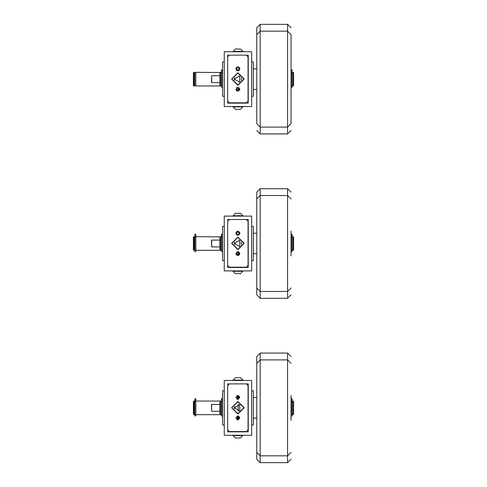 <?xml version="1.0" encoding="UTF-8"?>
<svg xmlns="http://www.w3.org/2000/svg" width="487" height="487" viewBox="0 0 487 487"><rect width="100%" height="100%" fill="white"/><g stroke="black" fill="none" stroke-linecap="round" stroke-linejoin="round"><path stroke-width="0.73" d="M239.872 233.23L239.287 234.631L237.881 235.215L236.481 234.631L235.897 233.224L237.492 231.282L236.481 231.824L235.897 233.224L236.481 234.631L237.881 235.215L239.714 234.004L239.714 232.451L238.277 231.282L239.872 233.224L236.889 234.947L236.889 231.508L239.872 233.224M239.872 68.868L236.889 70.585L236.889 67.145L239.872 68.868L239.287 70.268L237.881 70.852L236.481 70.268L235.897 68.868L237.492 66.92L236.481 67.462L235.897 68.868L236.481 70.268L237.881 70.852L239.287 70.268L239.872 68.868L239.287 67.462L238.277 66.92L239.872 68.862M224.257 390.738L222.541 390.738L222.541 424.981L224.257 424.981M251.651 424.981L253.362 424.981L253.362 390.744M293.18 407.863L293.18 414.711L292.218 414.711L292.218 401.014L293.18 401.014L293.18 407.863M293.18 414.711L293.588 414.297L293.588 401.422M219.966 401.422L219.966 414.297L220.38 414.711L220.38 401.014L195.835 401.014M195.835 414.711L221.335 414.711L221.335 401.014L219.972 401.428M291.031 420.269L291.031 395.45M291.031 356.496L287.604 353.075L287.604 359.923L260.21 359.923L256.783 363.345L256.783 452.374L260.21 455.802L260.21 353.075L256.789 356.496L256.789 383.458M222.407 399.212L221.445 399.212L221.445 398.622L222.407 398.622L222.407 415.959L221.445 415.959L221.445 401.038L222.407 401.038M292.109 398.622L292.109 399.212L291.153 399.212L291.153 398.591L292.109 398.591L291.153 398.622M291.153 401.038L292.109 401.038L292.109 401.507L291.153 401.507L291.153 415.959L292.109 415.959L292.109 401.507M234.46 408.97L234.46 406.481M219.972 411.284L211.681 411.284L211.681 404.441L219.972 404.441M211.407 404.709L211.681 411.29M293.6 414.163L293.588 401.55M193.394 404.867L193.394 414.163L193.942 414.711L193.942 401.014L193.394 401.58L193.394 404.867M193.948 414.711L194.763 414.711L194.763 401.014L193.948 401.014M291.031 363.345L287.604 359.923L287.604 462.65L260.21 462.65L256.789 459.229L256.789 420.464M256.789 395.261L256.789 356.496M195.835 398.896L194.873 398.896M194.873 400.454L194.873 415.916L195.835 415.916L195.835 400.454L194.873 400.241L195.835 400.454M292.109 415.916L292.127 414.273M292.127 401.452L292.127 400.454M238.228 419.952L238.228 416.044M238.228 411.351L238.228 404.1M238.228 399.407L238.228 395.499M240.462 377.699L235.349 377.699L233.011 380.469M240.554 377.699L242.897 380.122L233.011 380.122M242.897 435.603L233.011 435.603L235.349 438.02L240.554 438.02L242.897 435.256M224.257 226.376L222.541 226.376L222.541 260.618L224.257 260.618M251.651 260.618L253.362 260.618L253.362 226.376L251.651 226.376M293.18 243.5L293.18 250.348L292.218 250.348L292.218 236.652L293.18 236.652L293.18 243.5M293.18 250.348L293.588 249.934L293.588 237.059M219.966 237.059L219.966 249.934L220.38 250.348L220.38 236.652L219.972 237.066M195.835 250.348L221.335 250.348L221.335 236.652L220.38 236.652M291.031 255.906L291.031 231.088M291.031 192.134L287.604 188.713L287.604 195.561L260.21 195.561L256.783 198.982L256.783 288.012L260.21 291.439L260.21 188.713L256.783 192.134L256.789 230.899M256.783 243.646L256.783 244.127M256.783 244.419L256.783 245.667M256.783 245.953L256.783 246.422M256.783 246.708L256.783 247.171M256.783 247.451L256.783 247.901M256.783 248.06L256.783 248.613M256.783 248.79L256.783 249.49M256.783 249.606L256.783 249.977M256.783 250.172L256.783 251.243M256.783 251.456L256.783 251.828M256.783 252.047L256.783 253.386M222.407 234.85L221.445 234.85L221.445 234.259L222.407 234.259L222.407 251.596L221.445 251.596L221.445 236.676L222.407 236.676M291.153 234.259L292.109 234.259L292.109 234.85L291.153 234.85L291.153 234.229L292.127 234.229L292.109 237.145L291.153 237.145L291.165 251.329M291.153 251.596L292.109 251.596L292.109 237.145M241.308 242.118L241.308 244.608M234.46 244.608L234.46 242.118M219.966 246.921L211.681 246.921L211.681 240.073L219.966 240.073M211.407 240.347L211.681 246.927M293.6 249.801L293.588 237.187M193.394 243.5L193.394 249.801L193.942 250.348L193.942 236.652L193.394 237.242L193.394 243.5M193.942 250.348L194.763 250.348L194.763 236.652L193.942 236.652M256.783 256.101L256.789 294.86L256.789 256.101M195.835 234.85L194.873 234.85L194.873 234.259L195.835 234.259L195.835 251.596L194.873 251.596L194.873 236.676L195.835 236.676M291.153 236.676L292.127 236.676L292.127 237.09M292.109 251.596L292.127 249.91M233.011 215.759L242.897 215.759L240.554 213.336L235.349 213.336L233.011 216.106M242.897 271.241L233.011 271.241L235.349 273.657L240.554 273.657L242.897 270.894M224.257 62.019L222.541 62.019L222.541 96.262L224.257 96.262M251.651 96.262L253.362 96.262L253.362 62.019L251.651 62.019M293.6 85.438L293.588 72.825M193.394 79.138L193.394 85.438L193.942 85.986L193.942 72.289L193.394 72.88L193.394 79.138M193.942 85.986L194.763 85.986L194.763 72.289L193.942 72.289M220.161 72.508L195.835 72.289L195.835 85.986L220.38 85.986L220.38 72.289L219.966 72.74L219.966 85.578M291.031 27.771L287.604 24.35L287.604 133.925L260.21 133.925L260.21 24.35L256.783 27.771L256.783 66.536L256.783 34.62M292.127 69.897L292.127 70.487L291.153 70.487L291.153 69.866L292.127 69.866L292.109 72.782L291.153 72.782L291.165 86.966M291.153 72.313L292.127 72.313L292.127 72.727M291.153 87.234L292.127 87.234L292.127 85.548M293.18 79.138L293.18 85.986L292.218 85.986L292.218 72.289L293.18 72.289L293.18 79.138M293.588 85.578L293.588 72.703L293.18 72.289M219.972 85.572L221.335 85.986L221.335 72.289L220.38 72.289M291.025 79.138L291.025 34.626L287.604 31.198L260.21 31.198L256.783 34.626L256.783 123.655L260.21 127.077L287.604 127.077L291.031 123.655L291.025 79.138M256.783 79.284L256.783 79.765M256.783 80.057L256.783 81.305M256.783 81.591L256.783 82.06M256.783 82.2L256.783 82.808M256.783 83.088L256.783 83.539M256.783 83.697L256.783 84.251M256.783 84.428L256.783 84.945M256.783 85.243L256.783 85.615M256.783 85.919L256.783 86.467M256.783 86.57L256.783 86.881M256.783 87.684L256.783 88.019M222.407 70.487L221.445 70.487L221.445 69.897L222.407 69.897L222.407 87.234L221.445 87.234L221.445 72.313L222.407 72.313M292.109 87.234L292.109 72.782M241.308 77.756L241.308 80.245M234.46 80.245L234.46 77.756M219.966 82.565L211.681 82.565L211.681 75.716L219.966 75.716M211.681 75.71L211.407 82.291M256.783 91.739L256.789 123.649M233.011 51.397L242.897 51.397L240.554 48.98L235.349 48.98L233.011 51.744M242.897 106.878L233.011 106.878L235.349 109.301L240.554 109.301L242.897 106.531M260.21 462.65L260.21 455.802L287.604 455.802L291.031 452.374M291.031 198.982L287.604 195.561L287.604 298.288L291.031 294.86M287.604 298.288L260.21 298.288L260.21 291.439L287.604 291.439L291.031 288.012M243.884 407.722L237.887 413.725L231.885 407.722L237.881 401.726L243.884 407.722M244.157 407.722L237.881 401.452L231.611 407.722L237.881 413.999L244.157 407.722M243.884 243.36L237.881 249.362L231.885 243.36L237.881 237.364L243.884 243.36M244.157 243.36L237.881 237.09L231.611 243.36L237.881 249.636L244.157 243.36M243.884 79.004L237.881 85L231.885 79.004L237.881 73.001L243.884 79.004M244.157 79.004L237.881 72.727L231.611 79.004L237.881 85.274L244.157 79.004M237.887 419.983L239.872 417.998L236.889 419.721L236.889 416.275L239.872 417.998L237.887 419.983L235.897 417.998L239.872 417.998L238.478 416.105M237.406 395.523L237.881 399.437L235.897 397.453L239.872 397.453L236.889 399.176L236.889 395.73L239.872 397.453L237.887 399.437M234.241 407.722L239.707 410.882L239.707 404.569L234.46 407.698M237.406 251.572L236.055 254.275L236.481 254.908L237.881 255.486L236.475 254.902L235.897 253.496L239.872 253.496L236.889 255.218L236.889 251.779L239.872 253.496L237.887 255.486M234.241 243.36L239.707 246.519L239.707 240.207L234.46 243.336M239.872 89.139L236.889 90.856L236.889 87.416L239.872 89.139L237.881 91.124L236.481 90.545L235.897 89.139L239.872 89.139L239.714 89.906L237.881 91.124L236.481 90.545L236.055 89.912L237.406 87.21M234.241 79.004L239.707 82.157L239.707 75.844L234.241 79.004M248.224 383.89L248.224 431.835L227.679 431.835L227.679 383.89L248.224 383.89M251.651 380.469L251.651 435.256L224.257 435.256L224.257 380.469L251.651 380.469M248.09 385.588L248.09 429.857L246.392 431.555L229.377 431.555L227.679 429.857L227.679 385.588L229.377 383.89L246.392 383.89L248.09 385.588M237.406 416.068L237.881 419.983M237.881 399.437L239.872 397.453L238.478 395.56M246.392 431.555L248.224 429.857M246.525 383.89L248.224 385.588M291.031 401.014L291.153 399.212M222.407 398.622L221.445 398.622M221.445 399.212L221.445 401.038M292.109 401.038L292.109 399.212M194.873 398.999L194.873 400.241M195.835 398.999L195.835 400.241M292.127 400.241L292.127 398.999M233.011 435.603L233.011 435.256M235.501 431.555L236.432 431.829M239.47 431.835L239.975 431.786M239.324 431.555L236.585 431.555M248.224 219.527L248.224 267.466L227.679 267.466L227.679 219.527L248.224 219.527M251.651 216.106L251.651 270.894L224.257 270.894L224.257 216.106L251.651 216.106M248.09 221.226L248.09 265.494L246.392 267.193L229.377 267.193L227.679 265.494L227.679 221.226L229.377 219.527L246.392 219.527L248.09 221.226M237.881 255.486L239.287 254.908L239.872 253.502M239.872 253.496L238.478 251.602M246.392 267.193L248.224 265.494M246.525 219.527L248.224 221.226M291.031 236.652L291.153 234.85M222.407 234.259L221.445 234.259M221.445 234.85L221.445 236.676M220.161 236.871L195.835 236.652M195.835 234.259L194.873 234.259M194.873 234.85L194.873 236.676M292.127 236.676L292.127 234.85M233.011 271.241L233.011 270.894M235.501 267.193L236.432 267.466M239.47 267.466L240.401 267.193M239.324 267.193L236.585 267.193M227.679 55.165L248.224 55.165L248.224 103.11L227.679 103.11L227.679 55.171M251.651 51.744L251.651 106.531L224.257 106.531L224.257 51.744L251.651 51.744M248.09 56.869L248.09 101.138L246.392 102.836L229.377 102.836L227.679 101.138L227.679 56.869L229.377 55.171L246.392 55.171L248.09 56.869M239.872 89.133L238.478 87.24M246.392 102.836L248.224 101.138M246.525 55.171L248.224 56.869M195.835 72.727L194.763 72.727M292.127 72.313L292.127 70.487M291.031 72.289L291.153 70.487M222.407 69.897L221.445 69.897M221.445 70.487L221.445 72.313M291.153 69.897L292.109 69.866M233.011 106.878L233.011 106.531M235.501 102.836L236.432 103.11M239.47 103.11L240.401 102.836M239.324 102.836L236.585 102.836M222.407 401.507L221.445 401.507M222.407 237.145L221.445 237.145M195.835 237.145L194.873 237.145M222.407 72.782L221.445 72.782M253.362 390.738L251.651 390.738M293.588 401.428L293.18 401.014M211.407 404.715L211.681 404.435M253.362 418.138L256.783 418.138M253.362 397.587L256.783 397.587M287.604 462.65L291.031 459.229M287.604 353.075L260.21 353.075M195.835 398.786L194.873 398.786M242.897 380.122L242.897 380.469M235.927 431.786L235.568 431.592M293.588 237.066L293.18 236.652M211.407 240.353L211.681 240.073M253.362 253.77L256.783 253.77M253.362 233.224L256.783 233.224M287.604 188.713L260.21 188.713M260.21 298.288L256.789 294.86M242.897 215.759L242.897 216.106M239.975 267.424L240.341 267.229M235.927 267.424L235.568 267.229M195.835 85.548L194.763 85.548M287.604 133.925L291.031 130.504M287.604 24.35L260.21 24.35M260.21 133.925L256.783 130.504M293.588 85.572L293.18 85.986M211.407 82.285L211.681 82.565M253.362 89.413L256.783 89.413M253.362 68.868L256.783 68.868M242.897 51.397L242.897 51.744M239.975 103.061L240.341 102.867M235.927 103.061L235.568 102.867"/></g></svg>
